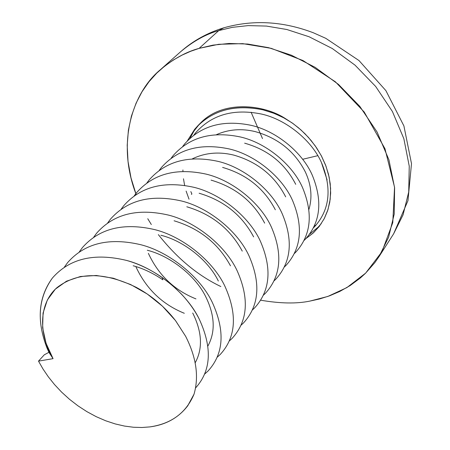 <?xml version="1.0" encoding="UTF-8"?>
<svg xmlns="http://www.w3.org/2000/svg" width="450" height="450" viewBox="0 0 450 450"><rect width="100%" height="100%" fill="white"/><g stroke="black" fill="none" stroke-linecap="round" stroke-linejoin="round"><path stroke-width="0.67" d="M187.65 405.906L194.029 394.183L187.656 405.9C178.459 417.819 165.836 424.822 149.788 426.915C171.338 423.81 186.086 412.903 194.029 394.183L187.858 405.619M191.869 193.944L191.413 194.439L191.869 193.944L190.828 191.582M187.318 140.918L194.636 129.319L198.248 125.308C215.263 109.373 236.874 104.226 263.081 109.867L274.359 113.445L285.576 118.693C264.032 104.434 222.986 99.698 200.588 122.951C222.981 99.698 264.032 104.434 285.576 118.693L293.271 123.733L300.966 129.938L308.402 137.351L315.276 145.946L321.244 155.61L325.974 166.123L329.164 177.171L330.604 188.359L330.204 199.266L328.016 209.492L324.214 218.706L319.061 226.676L312.885 233.28L306.022 238.506L313.521 232.701L319.275 226.395L324.382 218.379L327.645 210.645L329.777 202.168L330.66 193.134L330.233 183.769L328.511 174.336L325.575 165.071L321.564 156.218L316.654 147.954L311.046 140.422L304.954 133.712L298.569 127.862L292.061 122.867L282.403 117.028L272.739 112.832L263.081 109.867C234.141 103.972 211.326 110.458 194.636 129.319L187.318 140.918M218.739 30.6C206.004 34.104 193.286 41.164 180.579 51.778C193.286 41.164 206.004 34.104 218.739 30.6L199.114 48.369L212.968 45.129L229.146 43.459L247.742 44.044L268.656 47.689L291.426 55.221L315.18 67.359L338.546 84.476L359.781 106.346L377.072 132.013L388.935 159.834L394.611 187.83L394.211 214.121L388.592 237.302L379.035 256.607L374.749 262.755L365.366 273.409L360.394 277.948L350.134 285.576L339.728 291.471L329.439 295.869L319.438 299.008L309.859 301.101C296.556 303.857 280.181 303.559 260.741 300.206C280.181 303.559 296.556 303.857 309.859 301.101L327.848 296.443L346.877 287.601L365.664 273.116L382.005 251.646L392.777 222.638L394.549 187.217L384.969 148.719L364.23 112.044L335.385 81.799L302.991 60.542L271.226 48.347L242.758 43.639L218.706 44.291L199.114 48.369L218.739 30.6L232.341 27.338L248.203 25.605L266.417 26.072L286.869 29.514L309.111 36.765L332.274 48.516L355.022 65.149L375.66 86.456L392.417 111.51L403.858 138.724L409.247 166.162L408.713 191.987L403.082 214.802L393.615 233.854L403.082 214.802L408.713 191.987L409.247 166.162L403.858 138.724L392.417 111.51L375.66 86.456L355.022 65.149L332.274 48.516L309.111 36.765L286.869 29.514L266.417 26.072L248.203 25.605L232.341 27.338L218.739 30.6L223.746 27.832L218.739 30.6M135.838 193.657C115.656 140.293 134.168 91.091 160.374 69.722C173.239 58.984 186.148 51.868 199.114 48.369L190.676 51.283L182.093 55.097L173.469 59.923L164.959 65.897L156.735 73.125L149.012 81.714L142.037 91.721L136.086 103.163L131.445 116.01L128.396 130.14L127.192 145.361L128.019 161.404L131.006 177.919L136.159 194.518M147.757 218.728L151.329 224.533M158.355 234.619C177.047 258.278 197.876 275.586 220.854 286.537M189.917 138.369L194.034 130.95L199.378 124.2M317.801 155.678L302.642 159.289L317.801 155.678M315.962 225.225L314.629 225.501M262.496 138.589L251.1 112.207L262.496 138.589M321.491 162.686L327.111 179.966M53.061 358.661L48.915 352.327L44.308 354.791L38.503 361.119L53.061 358.661C37.958 332.471 39.15 303.233 56.97 287.64C77.546 271.778 103.95 271.665 136.164 287.297C151.678 295.678 164.829 306.832 175.629 320.754L185.631 336.291C196.296 357.261 199.097 376.56 194.029 394.183C199.097 376.56 196.296 357.261 185.631 336.291L175.421 320.484L162.45 306.197L147.229 293.991L130.596 284.518L113.304 278.213L96.289 275.479L80.404 276.508L66.516 281.183L55.333 289.159L47.346 299.987L43.054 313.082L42.632 327.797L46.057 343.288L53.061 358.661L38.503 361.119L42.958 368.933L48.302 376.791L54.523 384.564L61.588 392.096L69.418 399.223L77.906 405.793L86.901 411.649L96.238 416.683L105.744 420.795L115.228 423.928L124.515 426.071L133.453 427.247L141.913 427.5L149.788 426.915L141.913 427.5L133.453 427.247L124.515 426.071L115.228 423.928L105.744 420.795L96.238 416.683L86.901 411.649L77.906 405.793L69.418 399.223L61.588 392.096L54.523 384.564L48.302 376.791L42.958 368.933L38.503 361.119L44.308 354.791L48.915 352.327C36.309 323.702 37.462 298.946 52.38 278.061C69.508 258.502 94.241 252.624 126.574 260.426C138.684 263.812 150.587 269.522 162.276 277.554L171.951 285.053L180.754 293.372C188.584 301.657 194.737 310.219 199.215 319.061C212.462 347.709 211.224 370.699 195.519 388.018C211.224 370.699 212.462 347.709 199.215 319.061C186.874 293.276 155.486 267.885 126.574 260.426C94.241 252.624 69.508 258.502 52.38 278.061C38.284 297.332 36.461 320.563 46.907 347.766L48.915 352.327L53.061 358.661M64.356 267.148L67.635 262.592C84.684 243.157 109.142 237.218 141.007 244.772C169.498 252.006 200.306 276.969 212.327 302.434C225.27 330.902 223.824 353.773 208.001 371.048L204.829 373.916L208.001 371.048C223.824 353.773 225.27 330.902 212.327 302.434C200.306 276.969 169.498 252.006 141.007 244.772C109.142 237.218 84.684 243.157 67.635 262.592L64.356 267.148M79.279 251.91L82.378 247.646C99.343 228.336 123.531 222.345 154.941 229.663C183.021 236.683 213.266 261.231 224.977 286.386C237.589 314.505 236.019 337.191 220.269 354.437L217.373 357.092L220.269 354.437C236.019 337.191 237.589 314.505 224.977 286.386C213.266 261.231 183.021 236.683 154.941 229.663C123.531 222.345 99.343 228.336 82.378 247.646L79.279 251.91M93.707 237.184L96.632 233.19C113.513 214.009 137.43 207.968 168.396 215.072C196.082 221.884 225.787 246.032 237.206 270.877C249.491 298.659 247.804 321.159 232.138 338.366L229.494 340.819L232.138 338.366C247.804 321.159 249.491 298.659 237.206 270.877C225.787 246.032 196.082 221.884 168.396 215.072C137.43 207.968 113.513 214.009 96.632 233.19L93.707 237.184M107.663 222.941L110.424 219.206C127.209 200.154 150.868 194.074 181.406 200.964C208.704 207.585 237.887 231.339 249.024 255.887C261.006 283.343 259.206 305.651 243.624 322.813L241.222 325.069L243.624 322.813C259.206 305.651 261.006 283.343 249.024 255.887C237.887 231.339 208.704 207.585 181.406 200.964C150.868 194.074 127.209 200.154 110.424 219.206L107.663 222.941M121.168 209.166L123.778 205.667C140.468 186.75 163.873 180.636 193.984 187.324C220.905 193.753 249.581 217.136 260.454 241.391C272.143 268.521 270.236 290.644 254.745 307.755L252.562 309.825L254.745 307.755C270.236 290.644 272.143 268.521 260.454 241.391C249.581 217.136 220.905 193.753 193.984 187.324C163.873 180.636 140.468 186.75 123.778 205.667L121.168 209.166M134.252 195.829L136.71 192.555C153.304 173.768 176.451 167.625 206.162 174.127C232.712 180.377 260.904 203.394 271.513 227.362C282.921 254.177 280.924 276.109 265.523 293.169L263.548 295.059L265.523 293.169C280.924 276.109 282.921 254.177 271.513 227.362C260.904 203.394 232.712 180.377 206.162 174.127C176.451 167.625 153.304 173.768 136.71 192.555L134.252 195.829M146.925 182.908L149.237 179.848C165.735 161.196 188.634 155.031 217.946 161.347C244.136 167.428 271.856 190.091 282.223 213.778C293.366 240.278 291.279 262.029 275.963 279.028L274.185 280.744L275.963 279.028C291.279 262.029 293.366 240.278 282.223 213.778C271.856 190.091 244.136 167.428 217.946 161.347C188.634 155.031 165.735 161.196 149.237 179.848L146.925 182.908M159.21 170.393L161.387 167.529C177.784 149.012 200.441 142.824 229.359 148.972C255.201 154.89 282.471 177.204 292.601 200.616C303.48 226.817 301.314 248.383 286.093 265.314L284.496 266.873L286.093 265.314C301.314 248.383 303.48 226.817 292.601 200.616C282.471 177.204 255.201 154.89 229.359 148.972C200.441 142.824 177.784 149.012 161.387 167.529L159.21 170.393M171.124 158.254L173.171 155.582C189.461 137.199 211.882 130.995 240.424 136.974C265.928 142.74 292.753 164.722 302.653 187.864C313.29 213.761 311.046 235.142 295.92 252.011L294.491 253.412L295.92 252.011C311.046 235.142 313.29 213.761 302.653 187.864C292.753 164.722 265.928 142.74 240.424 136.974C211.882 130.995 189.461 137.199 173.171 155.582L171.124 158.254M182.683 146.486L184.607 143.983C200.796 125.741 222.975 119.526 251.151 125.342C276.322 130.961 302.721 152.618 312.407 175.5C322.802 201.105 320.484 222.3 305.46 239.096L304.189 240.351L305.46 239.096C320.484 222.3 322.802 201.105 312.407 175.5C302.721 152.618 276.322 130.961 251.151 125.342C222.975 119.526 200.796 125.741 184.607 143.983L182.683 146.486M305.449 172.176C311.31 185.001 312.474 197.404 308.936 209.379C312.474 197.404 311.31 185.001 305.449 172.176C294.992 151.616 278.235 138.088 255.172 131.597C241.543 128.312 228.656 129.319 216.529 134.623C228.656 129.319 241.543 128.312 255.172 131.597M295.718 184.331C285.041 163.536 268.02 149.811 244.648 143.173M285.683 196.864C274.781 175.821 257.49 161.899 233.797 155.104C218.947 151.476 205.138 152.719 192.375 158.828C205.138 152.719 218.947 151.476 233.797 155.104M275.338 209.79C264.201 188.499 246.623 174.369 222.604 167.411M264.662 223.132C253.277 201.578 235.406 187.239 211.05 180.118M148.371 253.339C158.417 275.017 174.279 290.205 195.953 298.901M253.643 236.903C241.999 215.089 223.824 200.531 199.125 193.23M136.024 266.985C146.278 288.934 162.377 304.369 184.314 313.284M242.257 251.123C230.344 229.044 211.86 214.262 186.806 206.781M230.49 265.821C218.301 243.467 199.496 228.454 174.077 220.781M218.329 281.019C208.637 260.629 183.915 240.885 160.909 235.26M207.922 345.983C215.606 331.802 214.881 315.388 205.74 296.741C195.795 276.109 170.623 256.039 147.285 250.245C170.623 256.039 195.795 276.109 205.74 296.741C214.881 315.388 215.606 331.802 207.922 345.983M195.154 362.869C202.95 348.615 202.134 331.999 192.713 313.02M162.276 277.554L162.833 279.816C153.146 273.201 143.257 268.515 133.178 265.753M321.277 223.616L318.173 227.138L309.668 234.107L318.173 227.138L321.277 223.616M189.034 199.192L186.109 191.087M184.618 185.372L183.482 178.779M182.942 171.36L182.925 169.965M193.899 135.062L195.705 132.727C211.792 114.621 233.741 108.394 261.551 114.064C286.403 119.531 312.39 140.884 321.863 163.502C332.032 188.82 329.653 209.835 314.719 226.553L313.599 227.672L314.719 226.553C329.653 209.835 332.032 188.82 321.863 163.502C312.39 140.884 286.403 119.531 261.551 114.064C233.741 108.394 211.792 114.621 195.705 132.727L193.899 135.062M198.248 125.308L200.436 123.103M379.035 256.607L393.615 233.854L407.97 200.661L411.497 163.626L403.914 125.944L385.909 90.641L358.999 60.553L325.766 38.318L313.363 32.777C282.847 21.178 252.973 19.53 223.746 27.832C207.388 32.833 192.999 40.809 180.579 51.778L160.374 69.722M49.742 352.344L46.907 347.766"/></g></svg>
